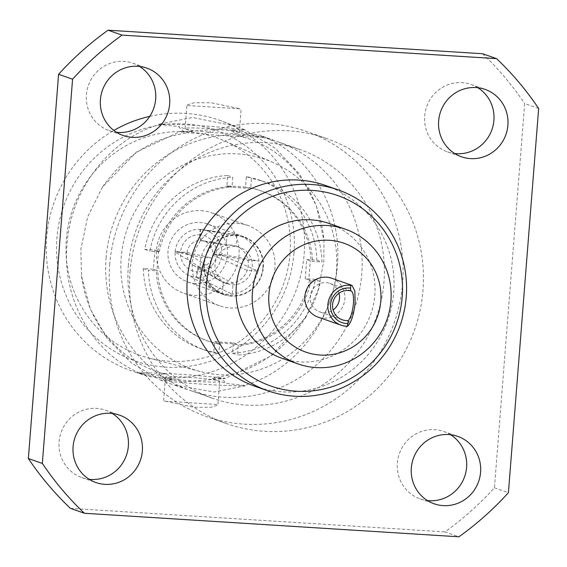 <?xml version="1.0" encoding="UTF-8"?>
<svg xmlns="http://www.w3.org/2000/svg" width="567" height="567" viewBox="0 0 567 567"><rect width="100%" height="100%" fill="white"/><g stroke="black" fill="none" stroke-linecap="round" stroke-linejoin="round"><path stroke-width="0.43" stroke-dasharray="2.83 2.13" d="M192.333 131.424L180.235 131.523L136.392 152.112L102.535 186.975L87.679 216.8L80.861 249.31L81.528 276.058L90.344 309.135L107.369 338.726L131.331 362.908L160.667 380.166L172.765 380.06A134.577 32.872 -76.1 0 0 166.719 374.454A134.577 32.872 -76.1 0 0 165.982 374.234A134.577 32.872 -76.1 0 0 159.051 375.248L139.914 373.164C92.655 353.312 61.909 299.326 66.998 244.505C70.62 189.527 109.417 139.106 159.49 124.435L178.619 126.604A134.577 29.845 83.4 0 0 185.778 132.281A134.577 29.845 83.4 0 0 189.059 132.685A134.577 29.845 83.4 0 0 192.333 131.424L178.619 126.604M238.792 135.782A134.577 32.872 -76.1 0 1 238.055 135.563A134.577 32.872 -76.1 0 1 232.009 129.956L244.753 129.793L275.186 148.214L299.688 174.161L316.4 205.786L323.955 240.855L323.906 260.643L318.222 289.744L306.102 316.882L271.607 355.622L225.177 378.522L212.441 378.6A134.577 29.845 83.4 0 1 215.722 377.331A134.577 29.845 83.4 0 1 218.997 377.735A134.577 29.845 83.4 0 1 226.155 383.412L244.249 385.418C294.443 371.172 333.786 320.511 337.33 265.42C342.383 210.343 311.453 156.428 263.818 136.775L245.724 134.776A134.577 32.872 -76.1 0 1 238.792 135.782L248.672 138.738C271.664 146.888 290.311 161.638 304.621 182.992C315.727 200.002 322.169 219.287 323.948 240.855M290.049 253.541A115.356 111.827 -70.6 0 1 148.405 357.933A115.356 111.827 -70.6 0 1 66.332 239.487A115.356 111.827 -70.6 0 1 224.624 140.935A115.356 111.827 -70.6 0 1 290.049 253.541M336.458 271.061A110.983 107.595 -70.6 0 1 200.172 371.498A110.983 107.595 -70.6 0 1 121.21 257.538A110.983 107.595 -70.6 0 1 273.507 162.722A110.983 107.595 -70.6 0 1 336.458 271.061M293.954 252.988A122.224 118.489 -70.6 0 1 165.869 367.132A122.224 118.489 -70.6 0 1 56.92 238.097A122.224 118.489 -70.6 0 1 185.005 123.953A122.224 118.489 -70.6 0 1 293.954 252.988M149.759 116.363A132.791 128.737 -70.6 0 1 221.265 120.906A132.791 128.737 -70.6 0 1 304.203 253.633A132.791 128.737 -70.6 0 1 133.259 371.463A132.791 128.737 -70.6 0 1 46.664 237.453A132.791 128.737 -70.6 0 1 113.839 130.445M244.753 129.793L235.829 126.278L192.603 117.482L158.817 124.187L159.49 124.435M180.235 131.523L181.348 131.898L223.681 128.787L260.274 135.293L263.818 136.775M218.968 380.989A27.188 1.758 -175.5 0 1 219.713 381.463A27.188 1.758 -175.5 0 1 195.707 381.329A27.188 1.758 -175.5 0 1 166.237 377.672A27.188 1.758 -175.5 0 1 165.5 377.197A27.188 1.758 -175.5 0 1 189.506 377.331A27.188 1.758 -175.5 0 1 218.968 380.989M164.387 401.174L217.118 404.491L217.848 405.107L210.825 407.255L193.687 407.248L163.636 400.841L165.5 377.197M185.806 129.035A27.188 1.758 4.5 0 0 215.269 132.685A27.188 1.758 4.5 0 0 239.281 132.82A27.188 1.758 4.5 0 0 238.537 132.345A27.188 1.758 4.5 0 0 209.074 128.695A27.188 1.758 4.5 0 0 185.069 128.553A27.188 1.758 4.5 0 0 185.806 129.035M187.656 105.533L240.387 108.843L211.122 102.769L193.942 102.769L186.926 104.916L187.656 105.533M239.281 132.82L241.138 109.183L240.387 108.843M128.326 265.866A131.835 127.802 -70.6 0 1 299.858 149.518A131.835 127.802 -70.6 0 1 384.001 281.934A131.835 127.802 -70.6 0 1 212.476 398.282A131.835 127.802 -70.6 0 1 128.326 265.866M130.027 271.841A151.056 146.442 -70.6 0 1 326.571 138.518A151.056 146.442 -70.6 0 1 422.989 290.247A151.056 146.442 -70.6 0 1 226.446 423.57A151.056 146.442 -70.6 0 1 130.027 271.841M109.686 264.697A151.056 146.442 -70.6 0 1 306.23 131.374A151.056 146.442 -70.6 0 1 402.648 283.103A151.056 146.442 -70.6 0 1 206.105 416.419A151.056 146.442 -70.6 0 1 109.686 264.697M450.524 434.719A35.707 34.615 109.4 0 0 443.805 431.487A35.707 34.615 109.4 0 0 397.347 462.998A35.707 34.615 109.4 0 0 420.14 498.861A35.707 34.615 109.4 0 0 427.405 500.533M477.832 87.715A35.707 34.615 109.4 0 0 471.113 84.476A35.707 34.615 109.4 0 0 424.662 115.994A35.707 34.615 109.4 0 0 447.448 151.857A35.707 34.615 109.4 0 0 454.713 153.529M112.287 413.471A35.707 34.615 109.4 0 0 105.568 410.232A35.707 34.615 109.4 0 0 59.11 441.75A35.707 34.615 109.4 0 0 81.903 477.605A35.707 34.615 109.4 0 0 89.168 479.285M139.595 66.467A35.707 34.615 109.4 0 0 132.876 63.228A35.707 34.615 109.4 0 0 86.418 94.739A35.707 34.615 109.4 0 0 109.211 130.601A35.707 34.615 109.4 0 0 116.476 132.281M325.763 185.544A106.426 103.173 -70.6 0 1 393.696 292.437A106.426 103.173 -70.6 0 1 255.221 386.368M281.898 358.266A71.407 69.231 109.4 0 0 299.971 361.93A71.407 69.231 109.4 0 0 373.447 304.656A71.407 69.231 109.4 0 0 329.229 223.518M331.688 278.234A20.596 19.973 -70.6 0 1 344.835 298.922A20.596 19.973 -70.6 0 1 318.03 317.102M338.981 293.231A15.103 14.643 109.4 0 0 329.866 283.415A15.103 14.643 109.4 0 0 310.213 296.747A15.103 14.643 109.4 0 0 319.852 311.921A15.103 14.643 109.4 0 0 333.105 309.958M236.971 223.278A42.575 41.271 -70.6 0 1 247.751 225.46A42.575 41.271 -70.6 0 1 274.109 273.833A42.575 41.271 -70.6 0 1 230.308 307.98A42.575 41.271 -70.6 0 1 219.528 305.79A42.575 41.271 -70.6 0 1 193.17 257.418A42.575 41.271 -70.6 0 1 236.971 223.278M201.058 210.662A42.575 41.271 -70.6 0 1 211.831 212.845A42.575 41.271 -70.6 0 1 238.197 261.217A42.575 41.271 -70.6 0 1 194.389 295.364A42.575 41.271 -70.6 0 1 183.616 293.174A42.575 41.271 -70.6 0 1 157.257 244.802A42.575 41.271 -70.6 0 1 201.058 210.662M195.324 283.479A30.625 29.69 -70.6 0 1 187.578 281.905A30.625 29.69 -70.6 0 1 168.612 247.106A30.625 29.69 -70.6 0 1 200.123 222.547A30.625 29.69 -70.6 0 1 207.869 224.121A30.625 29.69 -70.6 0 1 226.835 258.913A30.625 29.69 -70.6 0 1 195.324 283.479M231.244 296.094A30.625 29.69 -70.6 0 1 223.49 294.521A30.625 29.69 -70.6 0 1 204.524 259.721A30.625 29.69 -70.6 0 1 236.035 235.163A30.625 29.69 -70.6 0 1 243.789 236.737A30.625 29.69 -70.6 0 1 262.755 271.529A30.625 29.69 -70.6 0 1 231.244 296.094M262.932 267.468A30.214 29.286 109.4 0 0 243.654 237.119A30.214 29.286 109.4 0 0 204.34 263.79A30.214 29.286 109.4 0 0 223.625 294.131A30.214 29.286 109.4 0 0 262.932 267.468M196.338 277.171L222.377 293.536L223.256 282.359A19.228 18.64 -70.6 0 1 223.256 282.359L198.358 266.979A13.325 12.913 -70.6 0 1 193.319 265.349A13.325 12.913 -70.6 0 1 186.926 253.442L180.533 252.45A18.555 17.988 109.4 0 0 196.82 271.742L196.338 277.171A24.034 23.297 -70.6 0 1 186.663 274.18A24.034 23.297 -70.6 0 1 175.16 252.088L200.357 267.461A30.214 29.286 -70.6 0 1 200.335 262.379A30.214 29.286 -70.6 0 1 201.15 257.354A30.214 29.286 -70.6 0 1 227.041 234.284A30.214 29.286 -70.6 0 1 236.893 234.901A30.214 29.286 -70.6 0 1 239.65 235.716A30.214 29.286 -70.6 0 1 258.913 260.983A30.214 29.286 -70.6 0 1 258.928 266.058A30.214 29.286 -70.6 0 1 258.113 271.09L221.768 255.015A24.034 23.297 -70.6 0 1 196.869 277.206L232.229 294.16L233.108 282.976A19.228 18.64 -70.6 0 1 223.263 282.359A19.228 18.64 -70.6 0 1 220.18 280.934A19.228 18.64 -70.6 0 1 211.257 268.148A19.228 18.64 -70.6 0 1 210.995 263.053A19.228 18.64 -70.6 0 1 212.051 258.035A19.228 18.64 -70.6 0 1 226.162 245.461A19.228 18.64 -70.6 0 1 236.007 246.078A19.228 18.64 -70.6 0 1 248.013 260.296A19.228 18.64 -70.6 0 1 248.275 265.391A19.228 18.64 -70.6 0 1 247.219 270.402A19.228 18.64 -70.6 0 1 233.108 282.976L199.308 267.043L197.366 271.777A18.555 17.988 109.4 0 0 216.516 254.711L212.745 255.065A13.325 12.913 -70.6 0 1 199.308 267.043M214.999 264.456A19.228 18.64 109.4 0 0 227.268 283.769A19.228 18.64 109.4 0 0 252.28 266.795A19.228 18.64 109.4 0 0 240.011 247.488A19.228 18.64 109.4 0 0 214.999 264.456M306.733 259.58L316.882 260.218A89.26 86.538 109.4 0 0 259.658 180.157A89.26 86.538 109.4 0 0 246.347 176.677L245.532 187.089L226.885 185.919L227.707 175.508A89.26 86.538 109.4 0 0 144.776 249.409L154.926 250.047L153.423 269.169L143.274 268.531A89.26 86.538 109.4 0 0 200.498 348.592A89.26 86.538 109.4 0 0 213.809 352.072L214.631 341.66L233.271 342.837L232.456 353.248A89.26 86.538 109.4 0 0 315.38 279.347L305.23 278.709L306.733 259.58L312.587 261.415L321.971 262.004A89.26 86.538 109.4 0 0 264.746 181.943A89.26 86.538 109.4 0 0 251.436 178.463L250.678 188.088L249.154 187.557L249.09 188.343L230.443 187.167L230.507 186.38L232.031 186.919L232.789 177.294A89.26 86.538 109.4 0 0 149.865 251.195L159.249 251.783L157.718 251.245L158.491 251.294L156.981 270.424L156.216 270.374L157.739 270.913L148.356 270.317A89.26 86.538 109.4 0 0 205.587 350.378A89.26 86.538 109.4 0 0 218.897 353.865L219.656 344.233L218.125 343.701L218.189 342.915L236.829 344.084L236.772 344.871L238.296 345.409L237.538 355.034A89.26 86.538 109.4 0 0 320.468 281.133L311.085 280.545L308.788 279.956L310.298 260.834M316.882 260.218L321.971 262.004M305.23 278.709L308.788 279.956M315.38 279.347L320.468 281.133M232.456 353.248L237.538 355.034M233.271 342.837L236.829 344.084M214.631 341.66L218.189 342.915M213.809 352.072L218.897 353.865M143.274 268.531L148.356 270.317M153.423 269.169L156.981 270.424M154.926 250.047L158.491 251.294M144.776 249.409L149.865 251.195M227.707 175.508L232.789 177.294M226.885 185.919L230.443 187.167M246.347 176.677L251.436 178.463M245.532 187.089L249.09 188.343M187.004 252.471A13.325 12.913 -70.6 0 1 200.442 240.493L199.726 234.823A18.555 17.988 109.4 0 0 180.575 251.89L175.203 251.542L201.15 257.354L212.051 258.035L187.004 252.471L180.575 251.89M201.391 240.557A13.325 12.913 -70.6 0 1 202.001 240.628A13.325 12.913 -70.6 0 1 212.823 254.094L216.559 254.151A18.555 17.988 109.4 0 0 200.271 234.858L200.633 229.387L236.893 234.901L236.014 246.085A19.228 18.64 -70.6 0 1 236.014 246.085L201.391 240.557L200.271 234.858M212.823 254.094L248.013 260.296L258.913 260.983L221.81 254.47L216.559 254.151M200.442 240.493L226.162 245.461L227.041 234.284L200.101 229.359L199.726 234.823M186.926 253.442L211.257 268.148L200.357 267.461A30.214 29.286 -70.6 0 0 214.773 290.488A30.214 29.286 -70.6 0 0 219.62 292.728A30.214 29.286 -70.6 0 0 222.377 293.536A30.214 29.286 -70.6 0 0 232.229 294.16A30.214 29.286 -70.6 0 0 258.113 271.09L247.219 270.402L212.745 255.065M198.358 266.979L196.82 271.742M180.533 252.45L175.16 252.088M175.203 251.542A24.034 23.297 -70.6 0 1 200.101 229.359M200.633 229.387A24.034 23.297 -70.6 0 1 202.327 229.578A24.034 23.297 -70.6 0 1 221.81 254.47M197.366 271.777L196.869 277.206M221.768 255.015L216.516 254.711M311.085 280.545A79.649 77.218 -70.6 0 1 238.296 345.409M219.656 344.233A79.649 77.218 -70.6 0 1 208.769 341.313A79.649 77.218 -70.6 0 1 157.739 270.913M159.249 251.783A79.649 77.218 -70.6 0 1 232.031 186.919M157.718 251.245A79.649 77.218 -70.6 0 1 230.507 186.38M218.125 343.701A79.649 77.218 -70.6 0 1 207.246 340.774A79.649 77.218 -70.6 0 1 156.216 270.374M309.561 280.006A79.649 77.218 -70.6 0 1 236.772 344.871M250.678 188.088A79.649 77.218 -70.6 0 1 261.557 191.015A79.649 77.218 -70.6 0 1 312.587 261.415M249.154 187.557A79.649 77.218 -70.6 0 1 260.033 190.477A79.649 77.218 -70.6 0 1 311.063 260.884M538.65 108.481L524.666 103.57L494.424 487.797A308.299 298.88 -70.6 0 1 444.953 531.889L458.937 536.8M494.424 487.797L508.408 492.709M482.588 53.73A308.299 298.88 -70.6 0 1 524.666 103.57M70.428 508.358L444.953 531.889M139.914 373.164L147.3 376.155L183.892 381.797L225.177 378.522M139.241 372.944L139.971 373.136M158.817 124.187L159.54 124.492M244.086 129.545L244.065 129.602A63.858 4.132 4.5 0 0 158.838 124.244M244.065 129.602L244.767 129.85M224.504 378.295L225.198 378.487M139.269 372.888A63.858 4.132 -175.5 0 1 224.497 378.239M172.765 380.06L159.051 375.248M212.441 378.6L226.155 383.412M244.249 385.418L245.263 385.787A63.858 4.132 -175.5 0 1 161.779 380.542L160.667 380.166M181.348 131.898A63.858 4.132 4.5 0 0 264.832 137.143M232.009 129.956L245.724 134.776M245.263 385.787L214.099 392.031L173.374 384.858L161.779 380.542M106.079 258.056A131.835 127.802 -70.6 0 1 277.603 141.7A131.835 127.802 -70.6 0 1 279.418 142.352A131.835 127.802 -70.6 0 1 361.753 274.116A131.835 127.802 -70.6 0 1 192.05 391.088A131.835 127.802 -70.6 0 1 190.228 390.472A131.835 127.802 -70.6 0 1 106.079 258.056M102.542 186.975C125.123 155.209 153.962 137.108 189.059 132.685M81.528 276.058C84.207 295.698 90.784 313.239 101.259 328.683C115.477 349.166 133.755 363.369 156.102 371.286L165.982 374.234M306.102 316.882C283.557 352.305 253.428 372.455 215.722 377.331M200.172 371.498L148.405 357.933M235.829 126.278L221.265 120.906M279.418 142.352L260.274 135.293M219.713 381.463L217.848 405.107M299.858 149.518L277.603 141.7M326.571 138.518L306.23 131.374M420.14 498.861L434.124 503.772M447.448 151.857L461.432 156.768M81.903 477.605L95.887 482.524M109.211 130.601L123.195 135.513M342.227 319.781L319.852 311.921M247.751 225.46L211.831 212.845M223.49 294.521L187.578 281.905M243.654 237.119L239.65 235.716M227.268 283.769L223.263 282.359M200.498 348.592L205.587 350.378M259.658 180.157L264.746 181.943M202.001 240.628L206.778 241.351M193.319 265.349L220.18 280.934M240.011 247.488L236.007 246.078M186.663 274.18L214.773 290.488M202.327 229.578L217.246 231.832M223.625 294.131L219.62 292.728M243.789 236.737L207.869 224.121M208.769 341.313L207.246 340.774M219.528 305.79L183.616 293.174M261.557 191.015L260.033 190.477M443.805 431.487L457.789 436.399M471.113 84.476L485.097 89.395M105.568 410.232L119.552 415.143M132.876 63.228L146.86 68.139M226.446 423.57L206.105 416.419M147.3 376.148L133.259 371.463M192.05 391.088L173.374 384.858M185.069 128.553L186.926 104.916M212.476 398.282L190.228 390.472M351.15 290.892L329.866 283.415M273.507 162.722L224.624 140.935"/><path stroke-width="0.85" d="M113.839 130.445A132.791 128.737 -70.6 0 1 149.759 116.363M411.33 467.91A35.707 34.615 109.4 0 0 434.124 503.772A35.707 34.615 109.4 0 0 480.582 472.261A35.707 34.615 109.4 0 0 457.789 436.399A35.707 34.615 109.4 0 0 411.33 467.91M427.405 500.533A35.707 34.615 109.4 0 0 466.591 467.35A35.707 34.615 109.4 0 0 450.524 434.719M438.645 120.906A35.707 34.615 109.4 0 0 461.432 156.768A35.707 34.615 109.4 0 0 507.89 125.25A35.707 34.615 109.4 0 0 485.097 89.395A35.707 34.615 109.4 0 0 438.645 120.906M454.713 153.529A35.707 34.615 109.4 0 0 493.907 120.339A35.707 34.615 109.4 0 0 477.832 87.715M73.093 446.661A35.707 34.615 109.4 0 0 95.887 482.524A35.707 34.615 109.4 0 0 142.338 451.006A35.707 34.615 109.4 0 0 119.552 415.143A35.707 34.615 109.4 0 0 73.093 446.661M89.168 479.285A35.707 34.615 109.4 0 0 128.355 446.094A35.707 34.615 109.4 0 0 112.287 413.471M100.409 99.65A35.707 34.615 109.4 0 0 123.195 135.513A35.707 34.615 109.4 0 0 169.653 104.002A35.707 34.615 109.4 0 0 146.86 68.139A35.707 34.615 109.4 0 0 100.409 99.65M116.476 132.281A35.707 34.615 109.4 0 0 155.67 99.09A35.707 34.615 109.4 0 0 139.595 66.467M199.846 283.883A106.426 103.173 -70.6 0 1 338.315 189.952A106.426 103.173 -70.6 0 1 406.248 296.853A106.426 103.173 -70.6 0 1 267.78 390.776A106.426 103.173 -70.6 0 1 199.846 283.883M267.78 390.776L255.221 386.368A106.426 103.173 -70.6 0 1 187.287 279.474A106.426 103.173 -70.6 0 1 325.763 185.544L338.315 189.952M402.194 296.959A100.933 97.85 109.4 0 0 312.219 190.399A100.933 97.85 109.4 0 0 206.445 284.662A100.933 97.85 109.4 0 0 296.413 391.223A100.933 97.85 109.4 0 0 402.194 296.959M327.272 225.51A71.407 69.231 -70.6 0 1 345.346 229.174A71.407 69.231 -70.6 0 1 389.564 310.319A71.407 69.231 -70.6 0 1 316.088 367.593A71.407 69.231 -70.6 0 1 298.015 363.922A71.407 69.231 -70.6 0 1 253.796 282.784A71.407 69.231 -70.6 0 1 327.272 225.51M345.346 229.174L329.229 223.518A71.407 69.231 109.4 0 0 311.155 219.847A71.407 69.231 109.4 0 0 237.679 277.121A71.407 69.231 109.4 0 0 281.898 358.266L298.015 363.922M320.341 355.048A57.678 55.913 109.4 0 0 380.79 301.183A57.678 55.913 109.4 0 0 329.377 240.288A57.678 55.913 109.4 0 0 268.928 294.153A57.678 55.913 109.4 0 0 320.341 355.048M341.043 325.182A20.596 19.973 -70.6 0 0 347.592 326.28C351.349 322.389 353.865 314.472 355.133 302.537L354.836 290.991L352.008 285.371L350.81 285.385A20.596 19.973 -70.6 0 0 327.896 304.493A20.596 19.973 -70.6 0 0 341.043 325.182L318.03 317.102A20.596 19.973 -70.6 0 1 304.883 296.413A20.596 19.973 -70.6 0 1 331.688 278.234L352.008 285.371M350.597 288.128L350.668 290.821A15.103 14.643 109.4 0 0 332.588 304.607A15.103 14.643 109.4 0 0 342.227 319.781A15.103 14.643 109.4 0 0 348.329 320.518L347.805 323.537A17.853 17.308 -70.6 0 1 330.561 304.663A17.853 17.308 -70.6 0 1 350.597 288.128L350.81 285.385M333.105 309.958A15.103 14.643 109.4 0 0 339.505 298.589A15.103 14.643 109.4 0 0 338.981 293.231M351.15 290.892L350.668 290.821C352.943 291.353 353.865 295.57 353.439 303.48C352.603 311.609 350.902 317.293 348.329 320.518M508.408 492.709A308.299 298.88 -70.6 0 1 458.937 536.8L84.412 513.27A308.299 298.88 -70.6 0 1 42.334 463.43L72.576 79.203A308.299 298.88 -70.6 0 1 122.047 35.111L496.572 58.642A308.299 298.88 -70.6 0 1 538.65 108.481L508.408 492.709M496.572 58.642L482.588 53.73L108.063 30.2L122.047 35.111M42.334 463.43L28.35 458.519L58.592 74.291A308.299 298.88 -70.6 0 1 108.063 30.2M58.592 74.291L72.576 79.203M84.412 513.27L70.428 508.358A308.299 298.88 -70.6 0 1 28.35 458.519M347.592 326.28L347.805 323.537"/></g></svg>
